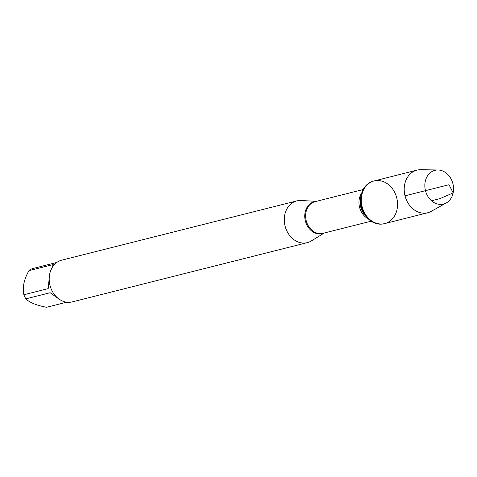 <?xml version="1.0" encoding="UTF-8"?>
<svg xmlns="http://www.w3.org/2000/svg" width="477" height="477" viewBox="0 0 477 477"><rect width="100%" height="100%" fill="white"/><g stroke="black" fill="none" stroke-linecap="round" stroke-linejoin="round"><path stroke-width="0.72" d="M373.378 181.135A21.966 17.864 75.9 0 0 361.292 194.521A21.966 17.864 75.9 0 0 367.129 217.685A21.966 17.864 75.9 0 0 384.116 223.737L384.79 223.57A21.966 17.864 -104.1 0 1 362.103 206.63A21.966 17.864 -104.1 0 1 374.051 180.968A21.966 17.864 -104.1 0 1 391.838 187.962A21.966 17.864 -104.1 0 1 397.043 209.457A21.966 17.864 -104.1 0 1 384.79 223.57A21.966 17.864 75.9 0 1 367.004 216.57A21.966 17.864 75.9 0 1 361.804 195.075A21.966 17.864 75.9 0 1 374.051 180.968L373.378 181.135M324.288 232.991L311.32 240.939A21.519 17.494 -104.1 0 1 307.307 242.638A21.519 17.494 -104.1 0 1 289.885 235.781A21.519 17.494 -104.1 0 1 284.787 214.728A21.519 17.494 -104.1 0 1 296.789 200.906A21.519 17.494 -104.1 0 1 301.13 200.495L316.311 201.348M296.789 200.906L61.694 260.174A21.519 17.494 75.9 0 0 49.697 273.995A21.519 17.494 75.9 0 0 54.789 295.048A21.519 17.494 75.9 0 0 72.212 301.899L307.307 242.638M58.808 298.912L50.145 292.729L25.853 298.852A20.654 16.796 -104.1 0 1 23.886 294.756C22.282 287.553 23.963 279.522 28.918 270.668A20.654 16.796 -104.1 0 1 32.15 268.7L56.817 262.439M66.726 302.203L46.537 307.295C36.365 305.31 29.473 302.49 25.853 298.852M23.886 294.756L48.177 288.633L49.513 274.996M50.109 272.337L53.209 264.544L28.918 270.668M437.969 169.979L420.792 169.705A21.966 17.864 75.9 0 0 416.964 170.146A21.966 17.864 75.9 0 0 404.717 184.253A21.966 17.864 75.9 0 0 409.916 205.754A21.966 17.864 75.9 0 0 427.708 212.748A21.966 17.864 75.9 0 0 431.28 211.323L446.281 202.946A17.399 14.149 -104.1 0 1 430.54 199.857A17.399 14.149 -104.1 0 1 425.24 181.498A17.399 14.149 -104.1 0 1 437.969 169.979A17.399 14.149 -104.1 0 1 453.15 192.899A17.399 14.149 -104.1 0 1 446.281 202.946M405.015 195.814L449.018 184.724L453.15 192.899L439.955 198.641L431.506 200.769M323.859 233.098A16.439 13.362 -104.1 0 1 309.633 229.097A16.439 13.362 -104.1 0 1 305.125 212.289A16.439 13.362 -104.1 0 1 315.881 201.455M363.164 189.536L315.094 201.658A16.319 13.267 75.9 0 0 306.216 220.72A16.319 13.267 75.9 0 0 323.072 233.301L371.142 221.185M368.19 218.788A16.319 13.267 -104.1 0 1 361.703 193.042M361.292 194.521L360.606 197.341A17.238 14.018 75.9 0 0 365.191 215.521L367.129 217.685M416.964 170.146L374.051 180.968M427.708 212.748L384.79 223.57"/></g></svg>
